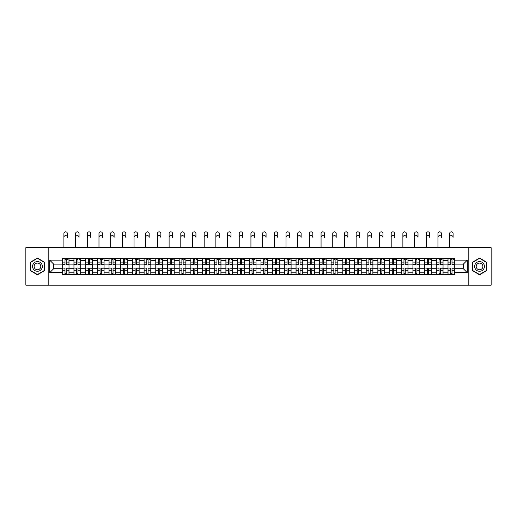 <?xml version="1.0" encoding="UTF-8"?>
<svg xmlns="http://www.w3.org/2000/svg" width="517" height="517" viewBox="0 0 517 517"><rect width="100%" height="100%" fill="white"/><g stroke="black" fill="none" stroke-linecap="round" stroke-linejoin="round"><path stroke-width="0.78" d="M468.822 285.158L491.15 285.158L491.15 247.695L25.85 247.695L25.85 285.158L468.822 285.158L468.822 247.695M73.95 274.475L73.95 260.652L69.007 260.652L69.007 274.475M69.007 260.652L69.007 258.371M73.95 260.652L73.95 258.371M80.697 258.371L80.697 274.475M85.641 274.475L85.641 258.371M92.388 258.371L92.388 274.475M97.332 274.475L97.332 258.371M104.072 258.371L104.072 274.475M109.022 274.475L109.022 258.371M115.763 258.371L115.763 274.475M120.707 274.475L120.707 258.371M127.453 258.371L127.453 274.475M132.397 274.475L132.397 258.371M139.138 258.371L139.138 274.475M144.088 274.475L144.088 258.371M150.828 258.371L150.828 274.475M155.772 274.475L155.772 258.371M162.519 258.371L162.519 274.475M167.463 274.475L167.463 258.371M174.21 258.371L174.21 274.475M179.153 274.475L179.153 258.371M185.894 258.371L185.894 274.475M190.838 274.475L190.838 258.371M197.584 258.371L197.584 274.475M202.528 274.475L202.528 258.371M209.275 258.371L209.275 274.475M214.219 274.475L214.219 258.371M220.959 258.371L220.959 274.475M225.91 274.475L225.91 258.371M232.65 258.371L232.65 274.475M237.594 274.475L237.594 258.371M244.341 258.371L244.341 274.475M249.284 274.475L249.284 258.371M256.025 258.371L256.025 274.475M260.975 274.475L260.975 258.371M267.716 258.371L267.716 274.475M272.659 274.475L272.659 258.371M279.406 258.371L279.406 274.475M284.35 274.475L284.35 258.371M291.09 258.371L291.09 274.475M296.041 274.475L296.041 258.371M302.781 258.371L302.781 274.475M307.725 274.475L307.725 258.371M314.472 258.371L314.472 274.475M319.416 274.475L319.416 258.371M326.162 258.371L326.162 274.475M331.106 274.475L331.106 258.371M337.847 258.371L337.847 274.475M342.79 274.475L342.79 258.371M349.537 258.371L349.537 274.475M354.481 274.475L354.481 258.371M361.228 258.371L361.228 274.475M366.172 274.475L366.172 258.371M372.912 258.371L372.912 274.475M377.862 274.475L377.862 258.371M384.603 258.371L384.603 274.475M389.547 274.475L389.547 258.371M396.293 258.371L396.293 274.475M401.237 274.475L401.237 258.371M407.978 258.371L407.978 274.475M412.928 274.475L412.928 258.371M419.668 258.371L419.668 274.475M424.612 274.475L424.612 258.371M431.359 258.371L431.359 274.475M436.303 274.475L436.303 258.371M443.05 258.371L443.05 274.475M447.993 274.475L447.993 258.371M447.993 268.75L443.05 268.75M436.303 268.75L431.359 268.75M424.612 268.75L419.668 268.75M412.928 268.75L407.978 268.75M401.237 268.75L396.293 268.75M389.547 268.75L384.603 268.75M377.862 268.75L372.912 268.75M366.172 268.75L361.228 268.75M354.481 268.75L349.537 268.75M342.79 268.75L337.847 268.75M331.106 268.75L326.162 268.75M319.416 268.75L314.472 268.75M307.725 268.75L302.781 268.75M296.041 268.75L291.09 268.75M284.35 268.75L279.406 268.75M272.659 268.75L267.716 268.75M260.975 268.75L256.025 268.75M249.284 268.75L244.341 268.75M237.594 268.75L232.65 268.75M225.91 268.75L220.959 268.75M214.219 268.75L209.275 268.75M202.528 268.75L197.584 268.75M190.838 268.75L185.894 268.75M179.153 268.75L174.21 268.75M167.463 268.75L162.519 268.75M155.772 268.75L150.828 268.75M144.088 268.75L139.138 268.75M132.397 268.75L127.453 268.75M120.707 268.75L115.763 268.75M109.022 268.75L104.072 268.75M97.332 268.75L92.388 268.75M85.641 268.75L80.697 268.75M73.95 268.75L69.007 268.75M447.993 264.103L443.05 264.103M436.303 264.103L431.359 264.103M424.612 264.103L419.668 264.103M412.928 264.103L407.978 264.103M401.237 264.103L396.293 264.103M389.547 264.103L384.603 264.103M377.862 264.103L372.912 264.103M366.172 264.103L361.228 264.103M354.481 264.103L349.537 264.103M342.79 264.103L337.847 264.103M331.106 264.103L326.162 264.103M319.416 264.103L314.472 264.103M307.725 264.103L302.781 264.103M296.041 264.103L291.09 264.103M284.35 264.103L279.406 264.103M272.659 264.103L267.716 264.103M260.975 264.103L256.025 264.103M249.284 264.103L244.341 264.103M237.594 264.103L232.65 264.103M225.91 264.103L220.959 264.103M214.219 264.103L209.275 264.103M202.528 264.103L197.584 264.103M190.838 264.103L185.894 264.103M179.153 264.103L174.21 264.103M167.463 264.103L162.519 264.103M155.772 264.103L150.828 264.103M144.088 264.103L139.138 264.103M132.397 264.103L127.453 264.103M120.707 264.103L115.763 264.103M109.022 264.103L104.072 264.103M97.332 264.103L92.388 264.103M85.641 264.103L80.697 264.103M73.95 264.103L69.007 264.103M53.645 268.75L62.266 268.75L62.266 264.103L53.645 264.103L53.645 268.75L49.677 272.717L49.677 260.129L62.266 260.129L62.266 264.103M454.734 264.103L454.734 268.75L463.355 268.75L463.355 264.103L454.734 264.103L454.734 258.371L62.266 258.371L62.266 260.129M454.734 260.129L467.323 260.129L467.323 272.717L454.734 272.717L454.734 268.75M62.266 268.75L62.266 274.475L454.734 274.475L454.734 272.717M62.266 272.717L49.677 272.717M48.178 285.158L48.178 247.695M44.695 262.248L37.463 258.073L30.232 262.248L30.232 270.598L37.463 274.773L44.695 270.598L44.695 262.248M486.768 262.248L479.537 258.073L472.305 262.248L472.305 270.598L479.537 274.773L486.768 270.598L486.768 262.248M66.273 273.357L65 273.357M65 259.495L66.273 259.495M77.964 273.357L76.69 273.357M76.69 259.495L77.964 259.495M89.648 273.357L88.375 273.357M88.375 259.495L89.648 259.495M101.338 273.357L100.065 273.357M100.065 259.495L101.338 259.495M113.029 273.357L111.756 273.357M111.756 259.495L113.029 259.495M124.72 273.357L123.44 273.357M123.44 259.495L124.72 259.495M136.404 273.357L135.131 273.357M135.131 259.495L136.404 259.495M148.095 273.357L146.822 273.357M146.822 259.495L148.095 259.495M159.785 273.357L158.512 273.357M158.512 259.495L159.785 259.495M171.47 273.357L170.196 273.357M170.196 259.495L171.47 259.495M183.16 273.357L181.887 273.357M181.887 259.495L183.16 259.495M194.851 273.357L193.578 273.357M193.578 259.495L194.851 259.495M206.535 273.357L205.262 273.357M205.262 259.495L206.535 259.495M218.226 273.357L216.953 273.357M216.953 259.495L218.226 259.495M229.916 273.357L228.643 273.357M228.643 259.495L229.916 259.495M241.607 273.357L240.327 273.357M240.327 259.495L241.607 259.495M253.291 273.357L252.018 273.357M252.018 259.495L253.291 259.495M264.982 273.357L263.709 273.357M263.709 259.495L264.982 259.495M276.673 273.357L275.393 273.357M275.393 259.495L276.673 259.495M288.357 273.357L287.084 273.357M287.084 259.495L288.357 259.495M300.047 273.357L298.774 273.357M298.774 259.495L300.047 259.495M311.738 273.357L310.465 273.357M310.465 259.495L311.738 259.495M323.422 273.357L322.149 273.357M322.149 259.495L323.422 259.495M335.113 273.357L333.84 273.357M333.84 259.495L335.113 259.495M346.804 273.357L345.53 273.357M345.53 259.495L346.804 259.495M358.488 273.357L357.215 273.357M357.215 259.495L358.488 259.495M370.178 273.357L368.905 273.357M368.905 259.495L370.178 259.495M381.869 273.357L380.596 273.357M380.596 259.495L381.869 259.495M393.56 273.357L392.28 273.357M392.28 259.495L393.56 259.495M405.244 273.357L403.971 273.357M403.971 259.495L405.244 259.495M416.935 273.357L415.662 273.357M415.662 259.495L416.935 259.495M428.625 273.357L427.352 273.357M427.352 259.495L428.625 259.495M440.31 273.357L439.036 273.357M439.036 259.495L440.31 259.495M452 273.357L450.727 273.357M450.727 259.495L452 259.495M49.677 260.129L53.645 264.103M463.355 268.75L467.323 272.717M463.355 264.103L467.323 260.129M63.914 237.316L63.914 233.568A1.725 1.725 0 0 1 65.64 231.842A1.725 1.725 0 0 1 67.359 233.568L67.359 237.316A1.725 1.725 89.9 0 0 65.64 235.59A1.725 1.725 89.9 0 0 63.914 237.316L63.914 247.695M66.273 264.814L66.273 258.442L68.968 258.442L68.968 264.814L66.273 264.814M65 259.418L66.273 259.418M67.475 259.418L67.998 259.418M65 258.442L62.305 258.442L62.305 264.814L65 264.814L65 258.442L66.273 258.442M65 268.194L62.305 268.032L65 268.032L65 274.404L62.305 274.404L63.798 274.404M62.305 268.194L62.305 274.404M66.273 273.428L65 273.428M67.359 274.404L68.968 274.404L68.968 268.032L66.273 268.032L66.273 274.404L63.914 274.404M75.605 237.316L75.605 233.568A1.725 1.725 0 0 1 77.324 231.842A1.725 1.725 0 0 1 79.049 233.568L79.049 237.316A1.725 1.725 89.9 0 0 77.324 235.59A1.725 1.725 89.9 0 0 75.605 237.316L75.605 247.695M77.964 264.814L77.964 258.442L80.658 258.442L80.658 264.814L77.964 264.814M76.69 259.418L77.964 259.418M79.159 259.418L79.683 259.418M76.69 258.442L73.989 258.442L73.989 264.814L76.69 264.814L76.69 258.442L77.964 258.442M87.289 237.316L87.289 233.568A1.725 1.725 0 0 1 89.014 231.842A1.725 1.725 0 0 1 90.74 233.568L90.74 237.316A1.725 1.725 89.9 0 0 89.014 235.59A1.725 1.725 89.9 0 0 87.289 237.316L87.289 247.695M89.648 264.814L89.648 258.442L92.349 258.442L92.349 264.814L89.648 264.814M88.375 259.418L89.648 259.418M90.85 259.418L91.373 259.418M88.375 258.442L85.68 258.442L85.68 264.814L88.375 264.814L88.375 258.442L89.648 258.442M33.243 268.859A4.873 4.873 0 0 0 39.899 270.643A4.873 4.873 0 0 0 41.683 263.987A4.873 4.873 0 0 0 35.027 262.203A4.873 4.873 0 0 0 33.243 268.859M34.574 268.09A3.335 3.335 0 0 0 39.13 269.312A3.335 3.335 0 0 0 40.352 264.756A3.335 3.335 0 0 0 35.796 263.534A3.335 3.335 0 0 0 34.574 268.09M37.463 258.332L44.468 262.377L44.468 270.469L37.463 274.514L30.458 270.469L30.458 262.377L37.463 258.332M475.317 268.859A4.873 4.873 0 0 0 481.973 270.643A4.873 4.873 0 0 0 483.757 263.987A4.873 4.873 0 0 0 477.101 262.203A4.873 4.873 0 0 0 475.317 268.859M476.648 268.09A3.335 3.335 0 0 0 481.204 269.312A3.335 3.335 0 0 0 482.426 264.756A3.335 3.335 0 0 0 477.87 263.534A3.335 3.335 0 0 0 476.648 268.09M479.537 258.332L486.542 262.377L486.542 270.469L479.537 274.514L472.532 270.469L472.532 262.377L479.537 258.332M76.69 268.194L73.989 268.032L76.69 268.032L76.69 274.404L73.989 274.404L75.488 274.404M73.989 268.194L73.989 274.404M77.964 273.428L76.69 273.428M79.049 274.404L80.658 274.404L80.658 268.032L77.964 268.032L77.964 274.404L75.605 274.404M88.375 268.194L85.68 268.032L88.375 268.032L88.375 274.404L85.68 274.404L87.179 274.404M85.68 268.194L85.68 274.404M89.648 273.428L88.375 273.428M90.74 274.404L92.349 274.404L92.349 268.032L89.648 268.032L89.648 274.404L87.289 274.404M98.98 237.316L98.98 233.568A1.725 1.725 0 0 1 100.705 231.842A1.725 1.725 0 0 1 102.424 233.568L102.424 237.316A1.725 1.725 89.9 0 0 100.705 235.59A1.725 1.725 89.9 0 0 98.98 237.316L98.98 247.695M101.338 264.814L101.338 258.442L104.04 258.442L104.04 264.814L101.338 264.814M100.065 259.418L101.338 259.418M102.54 259.418L103.064 259.418M100.065 258.442L97.37 258.442L97.37 264.814L100.065 264.814L100.065 258.442L101.338 258.442M110.67 237.316L110.67 233.568A1.725 1.725 0 0 1 112.389 231.842A1.725 1.725 0 0 1 114.115 233.568L114.115 237.316A1.725 1.725 89.9 0 0 112.389 235.59A1.725 1.725 89.9 0 0 110.67 237.316L110.67 247.695M113.029 264.814L113.029 258.442L115.724 258.442L115.724 264.814L113.029 264.814M111.756 259.418L113.029 259.418M114.225 259.418L114.755 259.418M111.756 258.442L109.055 258.442L109.055 264.814L111.756 264.814L111.756 258.442L113.029 258.442M122.355 237.316L122.355 233.568A1.725 1.725 0 0 1 124.08 231.842A1.725 1.725 0 0 1 125.805 233.568L125.805 237.316A1.725 1.725 89.9 0 0 124.08 235.59A1.725 1.725 89.9 0 0 122.355 237.316L122.355 247.695M124.72 264.814L124.72 258.442L127.415 258.442L127.415 264.814L124.72 264.814M123.44 259.418L124.72 259.418M125.915 259.418L126.439 259.418M123.44 258.442L120.745 258.442L120.745 264.814L123.44 264.814L123.44 258.442L124.72 258.442M100.065 268.194L97.37 268.032L100.065 268.032L100.065 274.404L97.37 274.404L98.87 274.404M97.37 268.194L97.37 274.404M101.338 273.428L100.065 273.428M102.424 274.404L104.04 274.404L104.04 268.032L101.338 268.032L101.338 274.404L98.98 274.404M111.756 268.194L109.055 268.032L111.756 268.032L111.756 274.404L109.055 274.404L110.554 274.404M109.055 268.194L109.055 274.404M113.029 273.428L111.756 273.428M114.115 274.404L115.724 274.404L115.724 268.032L113.029 268.032L113.029 274.404L110.67 274.404M123.44 268.194L120.745 268.032L123.44 268.032L123.44 274.404L120.745 274.404L122.245 274.404M120.745 268.194L120.745 274.404M124.72 273.428L123.44 273.428M125.805 274.404L127.415 274.404L127.415 268.032L124.72 268.032L124.72 274.404L122.355 274.404M134.045 237.316L134.045 233.568A1.725 1.725 0 0 1 135.771 231.842A1.725 1.725 0 0 1 137.49 233.568L137.49 237.316A1.725 1.725 89.9 0 0 135.771 235.59A1.725 1.725 89.9 0 0 134.045 237.316L134.045 247.695M136.404 264.814L136.404 258.442L139.105 258.442L139.105 264.814L136.404 264.814M135.131 259.418L136.404 259.418M137.606 259.418L138.129 259.418M135.131 258.442L132.436 258.442L132.436 264.814L135.131 264.814L135.131 258.442L136.404 258.442M135.131 268.194L132.436 268.032L135.131 268.032L135.131 274.404L132.436 274.404L133.935 274.404M132.436 268.194L132.436 274.404M136.404 273.428L135.131 273.428M137.49 274.404L139.105 274.404L139.105 268.032L136.404 268.032L136.404 274.404L134.045 274.404M145.736 237.316L145.736 233.568A1.725 1.725 0 0 1 147.455 231.842A1.725 1.725 0 0 1 149.18 233.568L149.18 237.316A1.725 1.725 89.9 0 0 147.455 235.59A1.725 1.725 89.9 0 0 145.736 237.316L145.736 247.695M148.095 264.814L148.095 258.442L150.79 258.442L150.79 264.814L148.095 264.814M146.822 259.418L148.095 259.418M149.29 259.418L149.82 259.418M146.822 258.442L144.12 258.442L144.12 264.814L146.822 264.814L146.822 258.442L148.095 258.442M146.822 268.194L144.12 268.032L146.822 268.032L146.822 274.404L144.12 274.404L145.62 274.404M144.12 268.194L144.12 274.404M148.095 273.428L146.822 273.428M149.18 274.404L150.79 274.404L150.79 268.032L148.095 268.032L148.095 274.404L145.736 274.404M157.42 237.316L157.42 233.568A1.725 1.725 0 0 1 159.146 231.842A1.725 1.725 0 0 1 160.871 233.568L160.871 237.316A1.725 1.725 89.9 0 0 159.146 235.59A1.725 1.725 89.9 0 0 157.42 237.316L157.42 247.695M159.785 264.814L159.785 258.442L162.48 258.442L162.48 264.814L159.785 264.814M158.512 259.418L159.785 259.418M160.981 259.418L161.504 259.418M158.512 258.442L155.811 258.442L155.811 264.814L158.512 264.814L158.512 258.442L159.785 258.442M158.512 268.194L155.811 268.032L158.512 268.032L158.512 274.404L155.811 274.404L157.31 274.404M155.811 268.194L155.811 274.404M159.785 273.428L158.512 273.428M160.871 274.404L162.48 274.404L162.48 268.032L159.785 268.032L159.785 274.404L157.42 274.404M169.111 237.316L169.111 233.568A1.725 1.725 0 0 1 170.836 231.842A1.725 1.725 0 0 1 172.555 233.568L172.555 237.316A1.725 1.725 89.9 0 0 170.836 235.59A1.725 1.725 89.9 0 0 169.111 237.316L169.111 247.695M171.47 264.814L171.47 258.442L174.171 258.442L174.171 264.814L171.47 264.814M170.196 259.418L171.47 259.418M172.672 259.418L173.195 259.418M170.196 258.442L167.502 258.442L167.502 264.814L170.196 264.814L170.196 258.442L171.47 258.442M170.196 268.194L167.502 268.032L170.196 268.032L170.196 274.404L167.502 274.404L169.001 274.404M167.502 268.194L167.502 274.404M171.47 273.428L170.196 273.428M172.555 274.404L174.171 274.404L174.171 268.032L171.47 268.032L171.47 274.404L169.111 274.404M180.801 237.316L180.801 233.568A1.725 1.725 0 0 1 182.52 231.842A1.725 1.725 0 0 1 184.246 233.568L184.246 237.316A1.725 1.725 89.9 0 0 182.52 235.59A1.725 1.725 89.9 0 0 180.801 237.316L180.801 247.695M183.16 264.814L183.16 258.442L185.855 258.442L185.855 264.814L183.16 264.814M181.887 259.418L183.16 259.418M184.362 259.418L184.886 259.418M181.887 258.442L179.192 258.442L179.192 264.814L181.887 264.814L181.887 258.442L183.16 258.442M181.887 268.194L179.192 268.032L181.887 268.032L181.887 274.404L179.192 274.404L180.685 274.404M179.192 268.194L179.192 274.404M183.16 273.428L181.887 273.428M184.246 274.404L185.855 274.404L185.855 268.032L183.16 268.032L183.16 274.404L180.801 274.404M192.492 237.316L192.492 233.568A1.725 1.725 0 0 1 194.211 231.842A1.725 1.725 0 0 1 195.937 233.568L195.937 237.316A1.725 1.725 89.9 0 0 194.211 235.59A1.725 1.725 89.9 0 0 192.492 237.316L192.492 247.695M194.851 264.814L194.851 258.442L197.546 258.442L197.546 264.814L194.851 264.814M193.578 259.418L194.851 259.418M196.046 259.418L196.57 259.418M193.578 258.442L190.876 258.442L190.876 264.814L193.578 264.814L193.578 258.442L194.851 258.442M193.578 268.194L190.876 268.032L193.578 268.032L193.578 274.404L190.876 274.404L192.376 274.404M190.876 268.194L190.876 274.404M194.851 273.428L193.578 273.428M195.937 274.404L197.546 274.404L197.546 268.032L194.851 268.032L194.851 274.404L192.492 274.404M204.176 237.316L204.176 233.568A1.725 1.725 0 0 1 205.902 231.842A1.725 1.725 0 0 1 207.627 233.568L207.627 237.316A1.725 1.725 89.9 0 0 205.902 235.59A1.725 1.725 89.9 0 0 204.176 237.316L204.176 247.695M206.535 264.814L206.535 258.442L209.236 258.442L209.236 264.814L206.535 264.814M205.262 259.418L206.535 259.418M207.737 259.418L208.261 259.418M205.262 258.442L202.567 258.442L202.567 264.814L205.262 264.814L205.262 258.442L206.535 258.442M205.262 268.194L202.567 268.032L205.262 268.032L205.262 274.404L202.567 274.404L204.066 274.404M202.567 268.194L202.567 274.404M206.535 273.428L205.262 273.428M207.627 274.404L209.236 274.404L209.236 268.032L206.535 268.032L206.535 274.404L204.176 274.404M215.867 237.316L215.867 233.568A1.725 1.725 0 0 1 217.592 231.842A1.725 1.725 0 0 1 219.311 233.568L219.311 237.316A1.725 1.725 89.9 0 0 217.592 235.59A1.725 1.725 89.9 0 0 215.867 237.316L215.867 247.695M218.226 264.814L218.226 258.442L220.927 258.442L220.927 264.814L218.226 264.814M216.953 259.418L218.226 259.418M219.428 259.418L219.951 259.418M216.953 258.442L214.258 258.442L214.258 264.814L216.953 264.814L216.953 258.442L218.226 258.442M216.953 268.194L214.258 268.032L216.953 268.032L216.953 274.404L214.258 274.404L215.757 274.404M214.258 268.194L214.258 274.404M218.226 273.428L216.953 273.428M219.311 274.404L220.927 274.404L220.927 268.032L218.226 268.032L218.226 274.404L215.867 274.404M227.558 237.316L227.558 233.568A1.725 1.725 0 0 1 229.277 231.842A1.725 1.725 0 0 1 231.002 233.568L231.002 237.316A1.725 1.725 89.9 0 0 229.277 235.59A1.725 1.725 89.9 0 0 227.558 237.316L227.558 247.695M229.916 264.814L229.916 258.442L232.611 258.442L232.611 264.814L229.916 264.814M228.643 259.418L229.916 259.418M231.112 259.418L231.635 259.418M228.643 258.442L225.942 258.442L225.942 264.814L228.643 264.814L228.643 258.442L229.916 258.442M228.643 268.194L225.942 268.032L228.643 268.032L228.643 274.404L225.942 274.404L227.441 274.404M225.942 268.194L225.942 274.404M229.916 273.428L228.643 273.428M231.002 274.404L232.611 274.404L232.611 268.032L229.916 268.032L229.916 274.404L227.558 274.404M239.242 237.316L239.242 233.568A1.725 1.725 0 0 1 240.967 231.842A1.725 1.725 0 0 1 242.693 233.568L242.693 237.316A1.725 1.725 89.9 0 0 240.967 235.59A1.725 1.725 89.9 0 0 239.242 237.316L239.242 247.695M241.607 264.814L241.607 258.442L244.302 258.442L244.302 264.814L241.607 264.814M240.327 259.418L241.607 259.418M242.803 259.418L243.326 259.418M240.327 258.442L237.633 258.442L237.633 264.814L240.327 264.814L240.327 258.442L241.607 258.442M240.327 268.194L237.633 268.032L240.327 268.032L240.327 274.404L237.633 274.404L239.132 274.404M237.633 268.194L237.633 274.404M241.607 273.428L240.327 273.428M242.693 274.404L244.302 274.404L244.302 268.032L241.607 268.032L241.607 274.404L239.242 274.404M250.932 237.316L250.932 233.568A1.725 1.725 0 0 1 252.658 231.842A1.725 1.725 0 0 1 254.377 233.568L254.377 237.316A1.725 1.725 89.9 0 0 252.658 235.59A1.725 1.725 89.9 0 0 250.932 237.316L250.932 247.695M253.291 264.814L253.291 258.442L255.993 258.442L255.993 264.814L253.291 264.814M252.018 259.418L253.291 259.418M254.493 259.418L255.017 259.418M252.018 258.442L249.323 258.442L249.323 264.814L252.018 264.814L252.018 258.442L253.291 258.442M252.018 268.194L249.323 268.032L252.018 268.032L252.018 274.404L249.323 274.404L250.823 274.404M249.323 268.194L249.323 274.404M253.291 273.428L252.018 273.428M254.377 274.404L255.993 274.404L255.993 268.032L253.291 268.032L253.291 274.404L250.932 274.404M262.623 237.316L262.623 233.568A1.725 1.725 0 0 1 264.342 231.842A1.725 1.725 0 0 1 266.068 233.568L266.068 237.316A1.725 1.725 89.9 0 0 264.342 235.59A1.725 1.725 89.9 0 0 262.623 237.316L262.623 247.695M264.982 264.814L264.982 258.442L267.677 258.442L267.677 264.814L264.982 264.814M263.709 259.418L264.982 259.418M266.177 259.418L266.707 259.418M263.709 258.442L261.007 258.442L261.007 264.814L263.709 264.814L263.709 258.442L264.982 258.442M263.709 268.194L261.007 268.032L263.709 268.032L263.709 274.404L261.007 274.404L262.507 274.404M261.007 268.194L261.007 274.404M264.982 273.428L263.709 273.428M266.068 274.404L267.677 274.404L267.677 268.032L264.982 268.032L264.982 274.404L262.623 274.404M274.307 237.316L274.307 233.568A1.725 1.725 0 0 1 276.033 231.842A1.725 1.725 0 0 1 277.758 233.568L277.758 237.316A1.725 1.725 89.9 0 0 276.033 235.59A1.725 1.725 89.9 0 0 274.307 237.316L274.307 247.695M276.673 264.814L276.673 258.442L279.367 258.442L279.367 264.814L276.673 264.814M275.393 259.418L276.673 259.418M277.868 259.418L278.392 259.418M275.393 258.442L272.698 258.442L272.698 264.814L275.393 264.814L275.393 258.442L276.673 258.442M275.393 268.194L272.698 268.032L275.393 268.032L275.393 274.404L272.698 274.404L274.197 274.404M272.698 268.194L272.698 274.404M276.673 273.428L275.393 273.428M277.758 274.404L279.367 274.404L279.367 268.032L276.673 268.032L276.673 274.404L274.307 274.404M285.998 237.316L285.998 233.568A1.725 1.725 0 0 1 287.723 231.842A1.725 1.725 0 0 1 289.442 233.568L289.442 237.316A1.725 1.725 89.9 0 0 287.723 235.59A1.725 1.725 89.9 0 0 285.998 237.316L285.998 247.695M288.357 264.814L288.357 258.442L291.058 258.442L291.058 264.814L288.357 264.814M287.084 259.418L288.357 259.418M289.559 259.418L290.082 259.418M287.084 258.442L284.389 258.442L284.389 264.814L287.084 264.814L287.084 258.442L288.357 258.442M287.084 268.194L284.389 268.032L287.084 268.032L287.084 274.404L284.389 274.404L285.888 274.404M284.389 268.194L284.389 274.404M288.357 273.428L287.084 273.428M289.442 274.404L291.058 274.404L291.058 268.032L288.357 268.032L288.357 274.404L285.998 274.404M297.689 237.316L297.689 233.568A1.725 1.725 0 0 1 299.408 231.842A1.725 1.725 0 0 1 301.133 233.568L301.133 237.316A1.725 1.725 89.9 0 0 299.408 235.59A1.725 1.725 89.9 0 0 297.689 237.316L297.689 247.695M300.047 264.814L300.047 258.442L302.742 258.442L302.742 264.814L300.047 264.814M298.774 259.418L300.047 259.418M301.243 259.418L301.773 259.418M298.774 258.442L296.073 258.442L296.073 264.814L298.774 264.814L298.774 258.442L300.047 258.442M298.774 268.194L296.073 268.032L298.774 268.032L298.774 274.404L296.073 274.404L297.572 274.404M296.073 268.194L296.073 274.404M300.047 273.428L298.774 273.428M301.133 274.404L302.742 274.404L302.742 268.032L300.047 268.032L300.047 274.404L297.689 274.404M309.373 237.316L309.373 233.568A1.725 1.725 0 0 1 311.098 231.842A1.725 1.725 0 0 1 312.824 233.568L312.824 237.316A1.725 1.725 89.9 0 0 311.098 235.59A1.725 1.725 89.9 0 0 309.373 237.316L309.373 247.695M311.738 264.814L311.738 258.442L314.433 258.442L314.433 264.814L311.738 264.814M310.465 259.418L311.738 259.418M312.934 259.418L313.457 259.418M310.465 258.442L307.764 258.442L307.764 264.814L310.465 264.814L310.465 258.442L311.738 258.442M310.465 268.194L307.764 268.032L310.465 268.032L310.465 274.404L307.764 274.404L309.263 274.404M307.764 268.194L307.764 274.404M311.738 273.428L310.465 273.428M312.824 274.404L314.433 274.404L314.433 268.032L311.738 268.032L311.738 274.404L309.373 274.404M321.063 237.316L321.063 233.568A1.725 1.725 0 0 1 322.789 231.842A1.725 1.725 0 0 1 324.508 233.568L324.508 237.316A1.725 1.725 89.9 0 0 322.789 235.59A1.725 1.725 89.9 0 0 321.063 237.316L321.063 247.695M323.422 264.814L323.422 258.442L326.124 258.442L326.124 264.814L323.422 264.814M322.149 259.418L323.422 259.418M324.624 259.418L325.148 259.418M322.149 258.442L319.454 258.442L319.454 264.814L322.149 264.814L322.149 258.442L323.422 258.442M322.149 268.194L319.454 268.032L322.149 268.032L322.149 274.404L319.454 274.404L320.954 274.404M319.454 268.194L319.454 274.404M323.422 273.428L322.149 273.428M324.508 274.404L326.124 274.404L326.124 268.032L323.422 268.032L323.422 274.404L321.063 274.404M332.754 237.316L332.754 233.568A1.725 1.725 0 0 1 334.48 231.842A1.725 1.725 0 0 1 336.199 233.568L336.199 237.316A1.725 1.725 89.9 0 0 334.48 235.59A1.725 1.725 89.9 0 0 332.754 237.316L332.754 247.695M335.113 264.814L335.113 258.442L337.808 258.442L337.808 264.814L335.113 264.814M333.84 259.418L335.113 259.418M336.315 259.418L336.838 259.418M333.84 258.442L331.145 258.442L331.145 264.814L333.84 264.814L333.84 258.442L335.113 258.442M333.84 268.194L331.145 268.032L333.84 268.032L333.84 274.404L331.145 274.404L332.638 274.404M331.145 268.194L331.145 274.404M335.113 273.428L333.84 273.428M336.199 274.404L337.808 274.404L337.808 268.032L335.113 268.032L335.113 274.404L332.754 274.404M344.445 237.316L344.445 233.568A1.725 1.725 0 0 1 346.164 231.842A1.725 1.725 0 0 1 347.889 233.568L347.889 237.316A1.725 1.725 89.9 0 0 346.164 235.59A1.725 1.725 89.9 0 0 344.445 237.316L344.445 247.695M346.804 264.814L346.804 258.442L349.498 258.442L349.498 264.814L346.804 264.814M345.53 259.418L346.804 259.418M347.999 259.418L348.523 259.418M345.53 258.442L342.829 258.442L342.829 264.814L345.53 264.814L345.53 258.442L346.804 258.442M345.53 268.194L342.829 268.032L345.53 268.032L345.53 274.404L342.829 274.404L344.328 274.404M342.829 268.194L342.829 274.404M346.804 273.428L345.53 273.428M347.889 274.404L349.498 274.404L349.498 268.032L346.804 268.032L346.804 274.404L344.445 274.404M356.129 237.316L356.129 233.568A1.725 1.725 0 0 1 357.854 231.842A1.725 1.725 0 0 1 359.58 233.568L359.58 237.316A1.725 1.725 89.9 0 0 357.854 235.59A1.725 1.725 89.9 0 0 356.129 237.316L356.129 247.695M358.488 264.814L358.488 258.442L361.189 258.442L361.189 264.814L358.488 264.814M357.215 259.418L358.488 259.418M359.69 259.418L360.213 259.418M357.215 258.442L354.52 258.442L354.52 264.814L357.215 264.814L357.215 258.442L358.488 258.442M357.215 268.194L354.52 268.032L357.215 268.032L357.215 274.404L354.52 274.404L356.019 274.404M354.52 268.194L354.52 274.404M358.488 273.428L357.215 273.428M359.58 274.404L361.189 274.404L361.189 268.032L358.488 268.032L358.488 274.404L356.129 274.404M367.82 237.316L367.82 233.568A1.725 1.725 0 0 1 369.545 231.842A1.725 1.725 0 0 1 371.264 233.568L371.264 237.316A1.725 1.725 89.9 0 0 369.545 235.59A1.725 1.725 89.9 0 0 367.82 237.316L367.82 247.695M370.178 264.814L370.178 258.442L372.88 258.442L372.88 264.814L370.178 264.814M368.905 259.418L370.178 259.418M371.38 259.418L371.904 259.418M368.905 258.442L366.21 258.442L366.21 264.814L368.905 264.814L368.905 258.442L370.178 258.442M368.905 268.194L366.21 268.032L368.905 268.032L368.905 274.404L366.21 274.404L367.71 274.404M366.21 268.194L366.21 274.404M370.178 273.428L368.905 273.428M371.264 274.404L372.88 274.404L372.88 268.032L370.178 268.032L370.178 274.404L367.82 274.404M379.51 237.316L379.51 233.568A1.725 1.725 0 0 1 381.229 231.842A1.725 1.725 0 0 1 382.955 233.568L382.955 237.316A1.725 1.725 89.9 0 0 381.229 235.59A1.725 1.725 89.9 0 0 379.51 237.316L379.51 247.695M381.869 264.814L381.869 258.442L384.564 258.442L384.564 264.814L381.869 264.814M380.596 259.418L381.869 259.418M383.065 259.418L383.595 259.418M380.596 258.442L377.895 258.442L377.895 264.814L380.596 264.814L380.596 258.442L381.869 258.442M380.596 268.194L377.895 268.032L380.596 268.032L380.596 274.404L377.895 274.404L379.394 274.404M377.895 268.194L377.895 274.404M381.869 273.428L380.596 273.428M382.955 274.404L384.564 274.404L384.564 268.032L381.869 268.032L381.869 274.404L379.51 274.404M391.195 237.316L391.195 233.568A1.725 1.725 0 0 1 392.92 231.842A1.725 1.725 0 0 1 394.645 233.568L394.645 237.316A1.725 1.725 89.9 0 0 392.92 235.59A1.725 1.725 89.9 0 0 391.195 237.316L391.195 247.695M393.56 264.814L393.56 258.442L396.255 258.442L396.255 264.814L393.56 264.814M392.28 259.418L393.56 259.418M394.755 259.418L395.279 259.418M392.28 258.442L389.585 258.442L389.585 264.814L392.28 264.814L392.28 258.442L393.56 258.442M392.28 268.194L389.585 268.032L392.28 268.032L392.28 274.404L389.585 274.404L391.085 274.404M389.585 268.194L389.585 274.404M393.56 273.428L392.28 273.428M394.645 274.404L396.255 274.404L396.255 268.032L393.56 268.032L393.56 274.404L391.195 274.404M402.885 237.316L402.885 233.568A1.725 1.725 0 0 1 404.611 231.842A1.725 1.725 0 0 1 406.33 233.568L406.33 237.316A1.725 1.725 89.9 0 0 404.611 235.59A1.725 1.725 89.9 0 0 402.885 237.316L402.885 247.695M405.244 264.814L405.244 258.442L407.945 258.442L407.945 264.814L405.244 264.814M403.971 259.418L405.244 259.418M406.446 259.418L406.969 259.418M403.971 258.442L401.276 258.442L401.276 264.814L403.971 264.814L403.971 258.442L405.244 258.442M403.971 268.194L401.276 268.032L403.971 268.032L403.971 274.404L401.276 274.404L402.775 274.404M401.276 268.194L401.276 274.404M405.244 273.428L403.971 273.428M406.33 274.404L407.945 274.404L407.945 268.032L405.244 268.032L405.244 274.404L402.885 274.404M414.576 237.316L414.576 233.568A1.725 1.725 0 0 1 416.295 231.842A1.725 1.725 0 0 1 418.02 233.568L418.02 237.316A1.725 1.725 89.9 0 0 416.295 235.59A1.725 1.725 89.9 0 0 414.576 237.316L414.576 247.695M416.935 264.814L416.935 258.442L419.63 258.442L419.63 264.814L416.935 264.814M415.662 259.418L416.935 259.418M418.13 259.418L418.66 259.418M415.662 258.442L412.96 258.442L412.96 264.814L415.662 264.814L415.662 258.442L416.935 258.442M415.662 268.194L412.96 268.032L415.662 268.032L415.662 274.404L412.96 274.404L414.46 274.404M412.96 268.194L412.96 274.404M416.935 273.428L415.662 273.428M418.02 274.404L419.63 274.404L419.63 268.032L416.935 268.032L416.935 274.404L414.576 274.404M426.26 237.316L426.26 233.568A1.725 1.725 0 0 1 427.986 231.842A1.725 1.725 0 0 1 429.711 233.568L429.711 237.316A1.725 1.725 89.9 0 0 427.986 235.59A1.725 1.725 89.9 0 0 426.26 237.316L426.26 247.695M428.625 264.814L428.625 258.442L431.32 258.442L431.32 264.814L428.625 264.814M427.352 259.418L428.625 259.418M429.821 259.418L430.344 259.418M427.352 258.442L424.651 258.442L424.651 264.814L427.352 264.814L427.352 258.442L428.625 258.442M427.352 268.194L424.651 268.032L427.352 268.032L427.352 274.404L424.651 274.404L426.15 274.404M424.651 268.194L424.651 274.404M428.625 273.428L427.352 273.428M429.711 274.404L431.32 274.404L431.32 268.032L428.625 268.032L428.625 274.404L426.26 274.404M437.951 237.316L437.951 233.568A1.725 1.725 0 0 1 439.676 231.842A1.725 1.725 0 0 1 441.395 233.568L441.395 237.316A1.725 1.725 89.9 0 0 439.676 235.59A1.725 1.725 89.9 0 0 437.951 237.316L437.951 247.695M440.31 264.814L440.31 258.442L443.011 258.442L443.011 264.814L440.31 264.814M439.036 259.418L440.31 259.418M441.512 259.418L442.035 259.418M439.036 258.442L436.342 258.442L436.342 264.814L439.036 264.814L439.036 258.442L440.31 258.442M439.036 268.194L436.342 268.032L439.036 268.032L439.036 274.404L436.342 274.404L437.841 274.404M436.342 268.194L436.342 274.404M440.31 273.428L439.036 273.428M441.395 274.404L443.011 274.404L443.011 268.032L440.31 268.032L440.31 274.404L437.951 274.404M449.641 237.316L449.641 233.568A1.725 1.725 0 0 1 451.36 231.842A1.725 1.725 0 0 1 453.086 233.568L453.086 237.316A1.725 1.725 89.9 0 0 451.36 235.59A1.725 1.725 89.9 0 0 449.641 237.316L449.641 247.695M452 264.814L452 258.442L454.695 258.442L454.695 264.814L452 264.814M450.727 259.418L452 259.418M453.202 259.418L453.726 259.418M450.727 258.442L448.032 258.442L448.032 264.814L450.727 264.814L450.727 258.442L452 258.442M450.727 268.194L448.032 268.032L450.727 268.032L450.727 274.404L448.032 274.404L449.525 274.404M448.032 268.194L448.032 274.404M452 273.428L450.727 273.428M453.086 274.404L454.695 274.404L454.695 268.032L452 268.032L452 274.404L449.641 274.404M436.303 260.652L431.359 260.652M424.612 260.652L419.668 260.652M412.928 260.652L407.978 260.652M401.237 260.652L396.293 260.652M389.547 260.652L384.603 260.652M377.862 260.652L372.912 260.652M366.172 260.652L361.228 260.652M354.481 260.652L349.537 260.652M342.79 260.652L337.847 260.652M331.106 260.652L326.162 260.652M319.416 260.652L314.472 260.652M307.725 260.652L302.781 260.652M296.041 260.652L291.09 260.652M284.35 260.652L279.406 260.652M272.659 260.652L267.716 260.652M260.975 260.652L256.025 260.652M249.284 260.652L244.341 260.652M237.594 260.652L232.65 260.652M225.91 260.652L220.959 260.652M214.219 260.652L209.275 260.652M202.528 260.652L197.584 260.652M190.838 260.652L185.894 260.652M179.153 260.652L174.21 260.652M167.463 260.652L162.519 260.652M155.772 260.652L150.828 260.652M144.088 260.652L139.138 260.652M132.397 260.652L127.453 260.652M120.707 260.652L115.763 260.652M109.022 260.652L104.072 260.652M97.332 260.652L92.388 260.652M85.641 260.652L80.697 260.652M447.993 260.652L443.05 260.652M436.303 272.194L431.359 272.194M424.612 272.194L419.668 272.194M412.928 272.194L407.978 272.194M401.237 272.194L396.293 272.194M389.547 272.194L384.603 272.194M377.862 272.194L372.912 272.194M366.172 272.194L361.228 272.194M354.481 272.194L349.537 272.194M342.79 272.194L337.847 272.194M331.106 272.194L326.162 272.194M319.416 272.194L314.472 272.194M307.725 272.194L302.781 272.194M296.041 272.194L291.09 272.194M284.35 272.194L279.406 272.194M272.659 272.194L267.716 272.194M260.975 272.194L256.025 272.194M249.284 272.194L244.341 272.194M237.594 272.194L232.65 272.194M225.91 272.194L220.959 272.194M214.219 272.194L209.275 272.194M202.528 272.194L197.584 272.194M190.838 272.194L185.894 272.194M179.153 272.194L174.21 272.194M167.463 272.194L162.519 272.194M155.772 272.194L150.828 272.194M144.088 272.194L139.138 272.194M132.397 272.194L127.453 272.194M120.707 272.194L115.763 272.194M109.022 272.194L104.072 272.194M97.332 272.194L92.388 272.194M85.641 272.194L80.697 272.194M73.95 272.194L69.007 272.194M447.993 272.194L443.05 272.194M66.273 264.652L68.968 264.652M66.273 262.125L68.968 262.125M62.305 264.652L65 264.652M62.305 262.125L65 262.125M65 270.721L62.305 270.721M68.968 268.194L66.273 268.194M68.968 270.721L66.273 270.721M77.964 264.652L80.658 264.652M77.964 262.125L80.658 262.125M73.989 264.652L76.69 264.652M73.989 262.125L76.69 262.125M89.648 264.652L92.349 264.652M89.648 262.125L92.349 262.125M85.68 264.652L88.375 264.652M85.68 262.125L88.375 262.125M76.69 270.721L73.989 270.721M80.658 268.194L77.964 268.194M80.658 270.721L77.964 270.721M88.375 270.721L85.68 270.721M92.349 268.194L89.648 268.194M92.349 270.721L89.648 270.721M101.338 264.652L104.04 264.652M101.338 262.125L104.04 262.125M97.37 264.652L100.065 264.652M97.37 262.125L100.065 262.125M113.029 264.652L115.724 264.652M113.029 262.125L115.724 262.125M109.055 264.652L111.756 264.652M109.055 262.125L111.756 262.125M124.72 264.652L127.415 264.652M124.72 262.125L127.415 262.125M120.745 264.652L123.44 264.652M120.745 262.125L123.44 262.125M100.065 270.721L97.37 270.721M104.04 268.194L101.338 268.194M104.04 270.721L101.338 270.721M111.756 270.721L109.055 270.721M115.724 268.194L113.029 268.194M115.724 270.721L113.029 270.721M123.44 270.721L120.745 270.721M127.415 268.194L124.72 268.194M127.415 270.721L124.72 270.721M136.404 264.652L139.105 264.652M136.404 262.125L139.105 262.125M132.436 264.652L135.131 264.652M132.436 262.125L135.131 262.125M135.131 270.721L132.436 270.721M139.105 268.194L136.404 268.194M139.105 270.721L136.404 270.721M148.095 264.652L150.79 264.652M148.095 262.125L150.79 262.125M144.12 264.652L146.822 264.652M144.12 262.125L146.822 262.125M146.822 270.721L144.12 270.721M150.79 268.194L148.095 268.194M150.79 270.721L148.095 270.721M159.785 264.652L162.48 264.652M159.785 262.125L162.48 262.125M155.811 264.652L158.512 264.652M155.811 262.125L158.512 262.125M158.512 270.721L155.811 270.721M162.48 268.194L159.785 268.194M162.48 270.721L159.785 270.721M171.47 264.652L174.171 264.652M171.47 262.125L174.171 262.125M167.502 264.652L170.196 264.652M167.502 262.125L170.196 262.125M170.196 270.721L167.502 270.721M174.171 268.194L171.47 268.194M174.171 270.721L171.47 270.721M183.16 264.652L185.855 264.652M183.16 262.125L185.855 262.125M179.192 264.652L181.887 264.652M179.192 262.125L181.887 262.125M181.887 270.721L179.192 270.721M185.855 268.194L183.16 268.194M185.855 270.721L183.16 270.721M194.851 264.652L197.546 264.652M194.851 262.125L197.546 262.125M190.876 264.652L193.578 264.652M190.876 262.125L193.578 262.125M193.578 270.721L190.876 270.721M197.546 268.194L194.851 268.194M197.546 270.721L194.851 270.721M206.535 264.652L209.236 264.652M206.535 262.125L209.236 262.125M202.567 264.652L205.262 264.652M202.567 262.125L205.262 262.125M205.262 270.721L202.567 270.721M209.236 268.194L206.535 268.194M209.236 270.721L206.535 270.721M218.226 264.652L220.927 264.652M218.226 262.125L220.927 262.125M214.258 264.652L216.953 264.652M214.258 262.125L216.953 262.125M216.953 270.721L214.258 270.721M220.927 268.194L218.226 268.194M220.927 270.721L218.226 270.721M229.916 264.652L232.611 264.652M229.916 262.125L232.611 262.125M225.942 264.652L228.643 264.652M225.942 262.125L228.643 262.125M228.643 270.721L225.942 270.721M232.611 268.194L229.916 268.194M232.611 270.721L229.916 270.721M241.607 264.652L244.302 264.652M241.607 262.125L244.302 262.125M237.633 264.652L240.327 264.652M237.633 262.125L240.327 262.125M240.327 270.721L237.633 270.721M244.302 268.194L241.607 268.194M244.302 270.721L241.607 270.721M253.291 264.652L255.993 264.652M253.291 262.125L255.993 262.125M249.323 264.652L252.018 264.652M249.323 262.125L252.018 262.125M252.018 270.721L249.323 270.721M255.993 268.194L253.291 268.194M255.993 270.721L253.291 270.721M264.982 264.652L267.677 264.652M264.982 262.125L267.677 262.125M261.007 264.652L263.709 264.652M261.007 262.125L263.709 262.125M263.709 270.721L261.007 270.721M267.677 268.194L264.982 268.194M267.677 270.721L264.982 270.721M276.673 264.652L279.367 264.652M276.673 262.125L279.367 262.125M272.698 264.652L275.393 264.652M272.698 262.125L275.393 262.125M275.393 270.721L272.698 270.721M279.367 268.194L276.673 268.194M279.367 270.721L276.673 270.721M288.357 264.652L291.058 264.652M288.357 262.125L291.058 262.125M284.389 264.652L287.084 264.652M284.389 262.125L287.084 262.125M287.084 270.721L284.389 270.721M291.058 268.194L288.357 268.194M291.058 270.721L288.357 270.721M300.047 264.652L302.742 264.652M300.047 262.125L302.742 262.125M296.073 264.652L298.774 264.652M296.073 262.125L298.774 262.125M298.774 270.721L296.073 270.721M302.742 268.194L300.047 268.194M302.742 270.721L300.047 270.721M311.738 264.652L314.433 264.652M311.738 262.125L314.433 262.125M307.764 264.652L310.465 264.652M307.764 262.125L310.465 262.125M310.465 270.721L307.764 270.721M314.433 268.194L311.738 268.194M314.433 270.721L311.738 270.721M323.422 264.652L326.124 264.652M323.422 262.125L326.124 262.125M319.454 264.652L322.149 264.652M319.454 262.125L322.149 262.125M322.149 270.721L319.454 270.721M326.124 268.194L323.422 268.194M326.124 270.721L323.422 270.721M335.113 264.652L337.808 264.652M335.113 262.125L337.808 262.125M331.145 264.652L333.84 264.652M331.145 262.125L333.84 262.125M333.84 270.721L331.145 270.721M337.808 268.194L335.113 268.194M337.808 270.721L335.113 270.721M346.804 264.652L349.498 264.652M346.804 262.125L349.498 262.125M342.829 264.652L345.53 264.652M342.829 262.125L345.53 262.125M345.53 270.721L342.829 270.721M349.498 268.194L346.804 268.194M349.498 270.721L346.804 270.721M358.488 264.652L361.189 264.652M358.488 262.125L361.189 262.125M354.52 264.652L357.215 264.652M354.52 262.125L357.215 262.125M357.215 270.721L354.52 270.721M361.189 268.194L358.488 268.194M361.189 270.721L358.488 270.721M370.178 264.652L372.88 264.652M370.178 262.125L372.88 262.125M366.21 264.652L368.905 264.652M366.21 262.125L368.905 262.125M368.905 270.721L366.21 270.721M372.88 268.194L370.178 268.194M372.88 270.721L370.178 270.721M381.869 264.652L384.564 264.652M381.869 262.125L384.564 262.125M377.895 264.652L380.596 264.652M377.895 262.125L380.596 262.125M380.596 270.721L377.895 270.721M384.564 268.194L381.869 268.194M384.564 270.721L381.869 270.721M393.56 264.652L396.255 264.652M393.56 262.125L396.255 262.125M389.585 264.652L392.28 264.652M389.585 262.125L392.28 262.125M392.28 270.721L389.585 270.721M396.255 268.194L393.56 268.194M396.255 270.721L393.56 270.721M405.244 264.652L407.945 264.652M405.244 262.125L407.945 262.125M401.276 264.652L403.971 264.652M401.276 262.125L403.971 262.125M403.971 270.721L401.276 270.721M407.945 268.194L405.244 268.194M407.945 270.721L405.244 270.721M416.935 264.652L419.63 264.652M416.935 262.125L419.63 262.125M412.96 264.652L415.662 264.652M412.96 262.125L415.662 262.125M415.662 270.721L412.96 270.721M419.63 268.194L416.935 268.194M419.63 270.721L416.935 270.721M428.625 264.652L431.32 264.652M428.625 262.125L431.32 262.125M424.651 264.652L427.352 264.652M424.651 262.125L427.352 262.125M427.352 270.721L424.651 270.721M431.32 268.194L428.625 268.194M431.32 270.721L428.625 270.721M440.31 264.652L443.011 264.652M440.31 262.125L443.011 262.125M436.342 264.652L439.036 264.652M436.342 262.125L439.036 262.125M439.036 270.721L436.342 270.721M443.011 268.194L440.31 268.194M443.011 270.721L440.31 270.721M452 264.652L454.695 264.652M452 262.125L454.695 262.125M448.032 264.652L450.727 264.652M448.032 262.125L450.727 262.125M450.727 270.721L448.032 270.721M454.695 268.194L452 268.194M454.695 270.721L452 270.721"/></g></svg>

